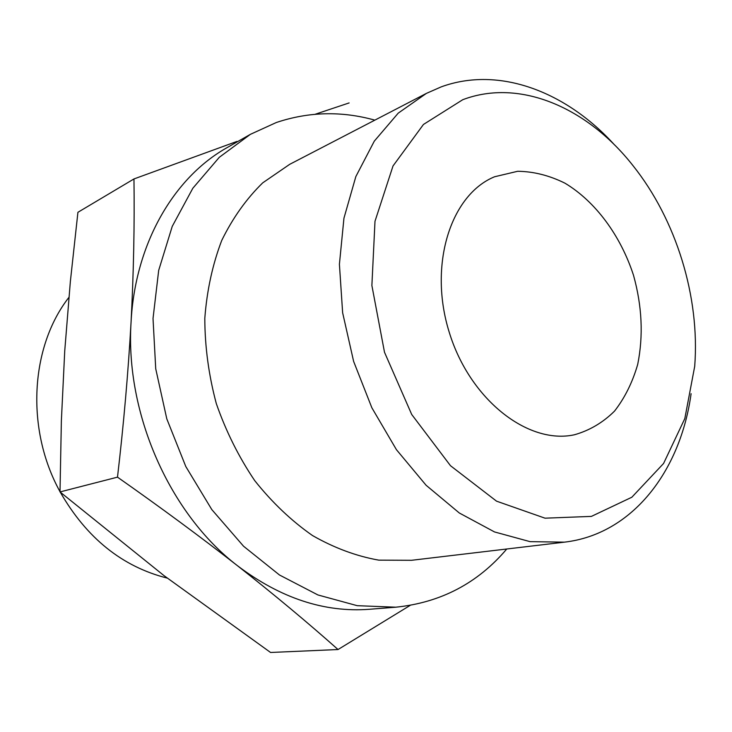 <?xml version="1.0" encoding="UTF-8"?>
<svg xmlns="http://www.w3.org/2000/svg" width="732" height="732" viewBox="0 0 732 732"><rect width="100%" height="100%" fill="white"/><g stroke="black" fill="none" stroke-linecap="round" stroke-linejoin="round"><path stroke-width="1.1" d="M133.965 178.947L77.921 212.298L70.354 281.564L64.736 350.921L61.369 420.799L60.006 491.931L164.05 575.663L270.575 652.477L338.038 649.531C307.788 622.648 274.299 594.732 237.571 565.799C200.522 536.876 160.491 507.331 117.495 477.154C123.699 424.048 128.219 372.423 131.055 322.281C133.636 272.295 134.606 224.514 133.965 178.947L236.976 141.413M506.764 548.991C477.749 583.203 440.765 602.601 395.82 607.194L369.422 609.28C324.468 612.684 280.521 598.2 237.571 565.799C169.769 514.065 125.135 413.507 131.055 322.281C135.054 243.308 174.161 177.126 227.368 147.461L250.371 134.349L276.33 122.509C308.721 111.667 341.56 110.871 374.848 120.14M315.163 114.265L349.127 102.928M410.13 605.41L338.038 649.531M462.752 99.708C519.93 78.004 587.65 107.814 632.997 165.642C676.304 219.911 700.03 297.046 694.714 366.275L684.823 418.576L663.576 463.475L631.844 497.229L591.401 516.389L545.029 518.183L496.534 501.164L450.482 465.708L411.704 414.468L384.501 352.257L371.883 285.517L374.994 221.274L393.02 165.954L423.453 124.458L462.752 99.708M691.1 393.697C680.449 471.252 632.274 534.314 564.436 542.156L530.041 541.643L494.503 531.935L459.33 513.004L426.106 485.27L396.442 449.695L371.856 407.77L353.62 361.388L342.64 312.774L339.41 264.27L343.948 218.182L355.844 176.568L374.299 141.139L398.226 113.14L426.399 93.385L441.222 86.87C499.068 65.734 566.339 91.656 614.606 144.991M494.585 176.76L517.68 171.279C533.591 171.48 549.348 175.451 564.958 183.183C595.5 201.474 620.617 235.649 633.509 275.287C642.065 306.04 643.465 335.732 637.709 364.39C632.539 382.305 624.808 397.888 614.523 411.119C602.921 422.611 589.544 430.498 574.391 434.781C528.047 444.937 469.834 399.69 449.247 332.291C428.183 265.048 450.628 194.685 494.585 176.76M167.262 578.106C122.326 566.769 86.651 538.112 60.253 492.142M60.015 491.684C25.455 429.199 30.323 346.73 68.881 297.421M395.82 607.194L357.234 605.684L317.935 594.96L279.478 574.995L243.546 546.218L211.804 509.582L185.791 466.513L166.795 418.85L155.724 368.754L153.025 318.512L158.688 270.364L172.24 226.371L192.827 188.252L219.316 157.288L250.371 134.349M564.436 542.156L411.485 560.3L378.764 560.145C356.338 556.155 334.25 547.957 312.5 535.54C291.373 520.791 272.103 502.472 254.699 480.595C238.769 456.997 225.978 431.34 216.315 403.616C208.73 375.26 204.887 346.849 204.804 318.383C206.9 290.494 212.545 264.517 221.732 240.444C232.749 217.953 246.41 198.756 262.715 182.854L289.689 164.334L426.399 93.385M117.495 477.154L60.006 491.931"/></g></svg>
